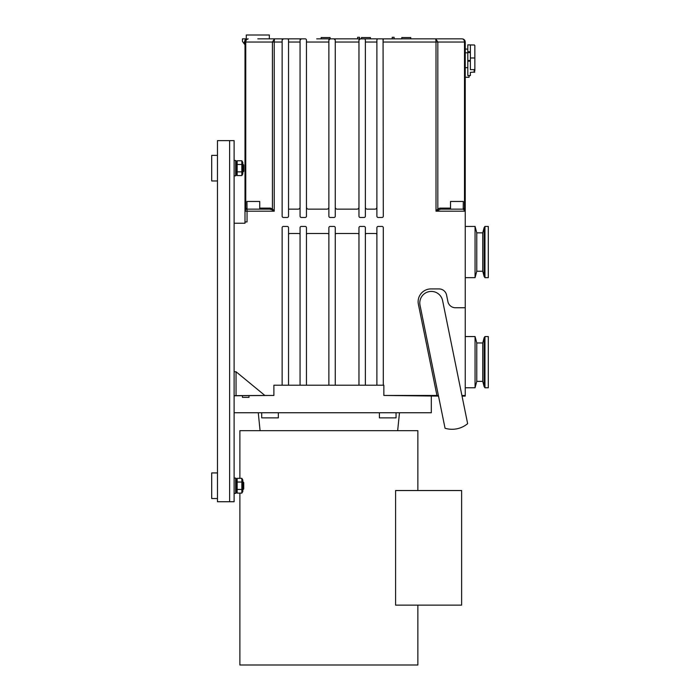 <?xml version="1.0" encoding="UTF-8"?>
<svg xmlns="http://www.w3.org/2000/svg" width="700" height="700" viewBox="0 0 700 700"><rect width="100%" height="100%" fill="white"/><g stroke="black" fill="none" stroke-linecap="round" stroke-linejoin="round"><path stroke-width="1.05" d="M358.96 234.754A1.277 1.277 0 0 0 357.683 233.476L336.551 233.476A1.277 1.277 0 0 0 335.274 234.754M365.365 385.21L365.365 227.71A1.277 1.277 0 0 0 364.088 226.432L360.246 226.432A1.277 1.277 0 0 0 358.96 227.71L358.96 385.21M335.274 385.21L335.274 227.71A1.277 1.277 0 0 0 333.996 226.432L330.155 226.432A1.277 1.277 0 0 0 328.869 227.71L328.869 385.21M328.869 234.754A1.277 1.277 0 0 0 327.591 233.476L307.746 233.476A1.277 1.277 0 0 0 306.46 234.754M306.46 385.21L306.46 227.71A1.277 1.277 0 0 0 305.183 226.432L301.341 226.432A1.277 1.277 0 0 0 300.064 227.71L300.064 385.21M300.064 234.754A1.277 1.277 0 0 0 298.777 233.476L289.817 233.476A1.277 1.277 0 0 0 288.54 234.754M288.54 385.21L288.54 227.71A1.277 1.277 0 0 0 287.254 226.432A1.277 1.277 0 0 1 288.54 227.71M376.889 234.754A1.277 1.277 0 0 0 375.611 233.476L366.642 233.476A1.277 1.277 0 0 0 365.365 234.754M287.254 226.432L283.412 226.432A1.277 1.277 0 0 0 282.135 227.71L282.135 385.21L376.889 385.21L376.889 227.71A1.277 1.277 0 0 1 378.175 226.432L382.016 226.432A1.277 1.277 0 0 1 383.294 227.71L383.294 385.21L383.854 385.21L383.854 395.456L436.94 395.456L418.39 304.281A12.801 12.801 0 0 1 430.938 288.925L439.049 288.925A7.682 7.682 0 0 1 446.574 295.076L447.904 301.595A7.682 7.682 0 0 0 455.429 307.746L465.246 307.746L465.246 395.509L461.912 395.509M376.889 385.21L383.294 385.21M282.135 227.71A1.277 1.277 0 0 1 283.412 226.432M269.675 209.143L271.696 209.65A1.024 0.612 131.2 0 0 272.422 208.88L270.401 208.119A1.024 0.726 90 0 1 269.675 209.143L247.047 209.143A2.047 2.047 0 0 0 245 211.199L245.7 209.65A1.024 0.612 48.8 0 0 245.752 208.88L245 211.199L245 223.23L234.115 223.23L234.115 140.639L229.635 140.639L229.635 501.734L234.115 501.734L234.115 371.744L236.04 371.744L264.871 395.456L273.892 395.456L273.892 385.21L282.135 385.21M450.52 209.143L440.571 209.143L450.52 209.143L450.52 201.46L463.321 201.46L463.199 209.143L464.546 209.65L465.246 211.19L465.246 307.746M316.706 38.841L330.155 38.841A1.277 1.277 0 0 0 328.869 40.119L328.869 216.186A1.277 1.277 0 0 0 330.155 217.472L333.996 217.472A1.277 1.277 0 0 0 335.274 216.186L335.274 40.119A1.277 1.277 0 0 0 333.996 38.841L360.246 38.841A1.277 1.277 0 0 0 358.96 40.119L358.96 216.186A1.277 1.277 0 0 0 360.246 217.472L364.088 217.472A1.277 1.277 0 0 0 365.365 216.186L365.365 40.119A1.277 1.277 0 0 0 364.088 38.841L378.175 38.841A1.277 1.277 0 0 0 376.889 40.119L376.889 216.186A1.277 1.277 0 0 0 378.175 217.472L382.016 217.472A1.277 1.277 0 0 0 383.294 216.186L383.075 39.401M376.889 207.226A1.925 1.925 0 0 1 374.973 209.143L367.29 209.143A1.925 1.925 0 0 1 365.365 207.226M335.274 207.226A1.925 1.925 0 0 0 337.199 209.143L357.044 209.143A1.925 1.925 0 0 0 358.96 207.226M306.46 207.226A1.925 1.925 0 0 0 308.385 209.143L326.953 209.143A1.925 1.925 0 0 0 328.869 207.226M305.183 217.472A1.277 1.277 0 0 0 306.46 216.186L306.46 40.119A1.277 1.277 0 0 0 305.183 38.841L283.412 38.841A1.277 1.277 0 0 0 282.135 40.119L282.135 216.186A1.277 1.277 0 0 0 283.412 217.472L287.254 217.472A1.277 1.277 0 0 0 288.54 216.186L288.54 40.119A1.277 1.277 0 0 0 287.254 38.841L301.341 38.841A1.277 1.277 0 0 0 300.064 40.119L300.064 216.186A1.277 1.277 0 0 0 301.341 217.472L305.183 217.472A1.277 1.277 0 0 0 306.46 216.186M288.54 209.143L298.139 209.143A1.925 1.925 0 0 0 300.064 207.226M245 221.952L247.047 221.952L247.047 211.199L274.234 211.199L272.422 208.88L272.422 42.044L274.234 42.044L274.496 38.841L257.801 38.841M234.115 371.744L234.115 223.23M378.175 226.432A1.277 1.277 0 0 0 376.889 227.71M383.294 227.71A1.277 1.277 0 0 0 382.016 226.432M301.341 226.432A1.277 1.277 0 0 0 300.064 227.71M306.46 227.71A1.277 1.277 0 0 0 305.183 226.432M330.155 226.432A1.277 1.277 0 0 0 328.869 227.71M360.246 226.432A1.277 1.277 0 0 0 358.96 227.71M365.365 227.71A1.277 1.277 0 0 0 364.088 226.432M273.892 395.456L248.99 395.623L248.99 397.381L242.436 397.381L242.436 395.666L248.99 395.623M234.115 395.806L242.436 395.692M383.854 395.456L438.515 396.095L442.873 417.541M234.115 412.746L431.314 412.746L431.314 396.095M465.465 412.947L462.035 396.095L465.246 396.095L465.246 395.509M438.392 395.509L436.94 395.456M300.064 216.186A1.277 1.277 0 0 0 301.341 217.472M328.869 216.186A1.277 1.277 0 0 0 330.155 217.472M333.996 217.472A1.277 1.277 0 0 0 335.274 216.186M358.96 216.186A1.277 1.277 0 0 0 360.246 217.472M364.088 217.472A1.277 1.277 0 0 0 365.365 216.186M376.889 216.186A1.277 1.277 0 0 0 378.175 217.472M382.016 217.472A1.277 1.277 0 0 0 383.294 216.186M382.209 38.859L435.75 38.841L436.012 42.044L437.824 42.044L435.75 38.841L462.044 38.841C463.986 39.034 465.054 40.101 465.246 42.044C465.054 40.101 463.986 39.034 462.044 38.841C463.531 39.034 464.345 40.101 464.494 42.044L465.246 42.044L465.246 211.199L464.494 208.88L463.321 208.241M383.294 40.119A1.277 1.277 0 0 0 382.016 38.841L378.175 38.841M416.588 38.841L435.75 38.841M245.105 210.271L245 211.19L247.047 211.199L247.047 209.143A2.047 2.047 0 0 0 245 211.199L245 42.044L244.396 42.044L245.49 38.841L242.436 38.841L242.436 41.405L245 44.809M245 42.044C245.193 40.101 246.26 39.034 248.203 38.841L245.604 40.18L245 42.044L272.422 42.044L274.496 38.841L283.412 38.841L282.135 40.119M335.274 40.119L333.996 38.841L330.155 38.841L328.869 40.119M364.28 38.859L360.246 38.841L358.96 40.119M317.004 38.841L357.621 38.841L357.621 37.301L359.537 37.301L359.537 38.841L392.192 38.841L392.192 37.301L394.109 37.301L394.109 38.841L416.281 38.841M371.061 38.841L392.192 38.841L371.061 38.841M282.135 216.186A1.277 1.277 0 0 0 283.412 217.472M287.254 217.472A1.277 1.277 0 0 0 288.54 216.186M288.54 40.119L288.286 39.366M300.064 40.119L301.315 38.841M306.46 40.119L306.241 39.401M365.365 40.119L365.146 39.401M236.04 395.736L234.115 395.736M264.871 395.456L234.115 395.631M484.96 387.774L484.96 336.551L488.294 336.551L488.294 387.774L484.96 387.774L484.155 386.662L484.155 337.671L482.738 342.956L482.738 381.369L476.77 381.369L475.055 387.774L475.055 336.551L465.246 336.551M476.77 381.369L476.77 342.956L475.055 336.551M482.738 271.25L484.155 276.535L484.155 227.544L482.738 232.838L482.738 271.25L476.77 271.25L475.055 277.655L475.055 226.432L465.246 226.432M488.294 252.044L488.294 226.432L484.96 226.432L484.96 277.655L488.294 277.655L488.294 252.044M476.77 271.25L476.77 232.838L475.055 226.432M395.588 490.534L461.624 490.534L461.624 605.141L395.588 605.141L395.588 490.534M239.881 493.124L239.881 665L417.865 665L417.865 605.141M417.865 490.534L417.865 430.675L239.881 430.675L239.881 478.336M260.085 430.675L258.265 412.746M396.051 412.746L396.051 417.865L379.4 417.865L379.4 412.746M361.463 38.841L361.463 37.564L370.422 37.564L370.422 38.841M247.047 209.143L246.925 201.46L259.726 201.46L259.726 209.143M229.635 501.734L217.464 501.734L217.464 498.54L211.706 498.54L211.706 472.929L217.472 472.929L217.464 180.976L211.706 180.976L211.706 155.365L217.472 155.365L217.464 140.639L217.472 501.734M229.635 140.639L217.472 140.639M243.075 489.571L243.723 488.933L243.723 482.528L243.075 481.889L242.821 489.571M236.162 492.905L235.655 493.412L236.162 492.905L236.162 478.564L235.655 478.048L235.655 493.412L234.115 493.412M241.841 482.037L241.841 478.336L237.142 478.336L237.142 493.124L241.841 493.124L241.841 482.037L237.142 482.037M241.841 489.431L237.142 489.431M236.162 491.426L237.142 493.124M241.841 478.336L242.821 480.034L242.821 491.426L241.841 493.124M243.075 172.016L243.723 171.369L243.723 164.972L243.075 164.325L242.821 172.016M235.655 175.857L236.162 175.341L236.162 161L235.655 160.484L235.655 175.857L234.115 175.857M241.841 164.474L241.841 160.781L237.142 160.781L237.142 175.56L241.841 175.56L241.841 164.474L237.142 164.474M241.841 171.867L237.142 171.867M236.162 173.871L237.142 175.56M241.841 160.781L242.821 162.47L242.821 173.871L241.841 175.56M273.315 210.63L271.714 209.668M271.696 209.65L274.234 211.199L274.234 42.044L282.135 42.044M464.546 209.65A1.024 0.612 131.2 0 1 464.494 208.88L464.494 42.044L437.824 42.044L437.824 208.88L436.012 211.199L440.571 209.143A1.024 0.726 -90 0 1 439.845 208.119L437.824 208.88A1.024 0.612 -131.2 0 0 438.55 209.65M440.571 209.143L463.199 209.143L465.246 211.199L436.012 211.199L436.012 42.044L383.294 42.044M283.412 38.841L282.625 39.113M245.752 208.88L246.925 208.241L245.752 208.88L245.752 42.044C245.901 40.101 246.715 39.034 248.203 38.841L245.604 40.18M236.04 371.744L236.04 395.631M269.325 38.841L269.325 35L246.277 35L246.277 38.841M465.246 77.254L469.088 77.254L469.088 75.591M357.621 38.841L337.767 38.841M401.8 38.841L401.8 37.564L410.76 37.564L410.76 38.841M321.125 38.841L321.125 37.564L330.085 37.564L330.085 38.841M278.338 412.746L278.338 417.865L261.695 417.865L261.695 412.746M467.801 52.797L465.246 52.797M467.801 67.655L465.246 67.655M474.845 63.77L474.845 56.683M474.863 66.509L474.863 69.466M474.845 70.114L474.863 67.165M474.845 72.021L470.365 72.362L470.365 75.591L467.801 75.591L467.801 51.721L470.365 51.721L470.365 44.984L474.206 44.984L474.845 45.5L474.863 70.63M470.365 51.721L470.365 69.65L474.206 69.65L474.845 69.046M467.801 51.721L467.801 44.861L474.206 44.984M470.365 57.986L474.845 57.986M335.274 227.71A1.277 1.277 0 0 0 333.996 226.432M442.61 300.65L467.644 423.658A24.325 24.325 0 0 1 445.051 428.251L420.026 305.244A11.524 11.524 0 0 1 429.021 291.646A11.524 11.524 0 0 1 442.61 300.65M288.54 42.044L300.064 42.044M306.46 42.044L328.869 42.044M335.274 42.044L358.96 42.044M365.365 42.044L376.889 42.044M270.401 208.119L259.726 208.119M450.52 208.119L439.845 208.119M244.396 42.044L244.396 43.365M474.206 69.65L474.206 72.362M470.365 61.189L467.801 61.189M467.801 52.579L470.365 52.579M470.365 60.515L467.801 60.515M475.055 387.774L465.246 387.774M484.96 336.551L484.155 337.671M482.738 381.369L484.155 386.662M482.738 342.956L476.77 342.956M475.055 277.655L465.246 277.655M484.155 227.544L484.96 226.432M484.155 276.535L484.96 277.655M482.738 232.838L476.77 232.838M397.661 430.675L399.481 412.746M235.655 478.048L234.115 478.048M236.162 480.034L237.142 478.336L236.162 480.034M235.655 160.484L234.115 160.484M236.162 162.47L237.142 160.781M467.801 49.087L465.246 49.087M474.206 44.861L474.845 45.5"/></g></svg>
